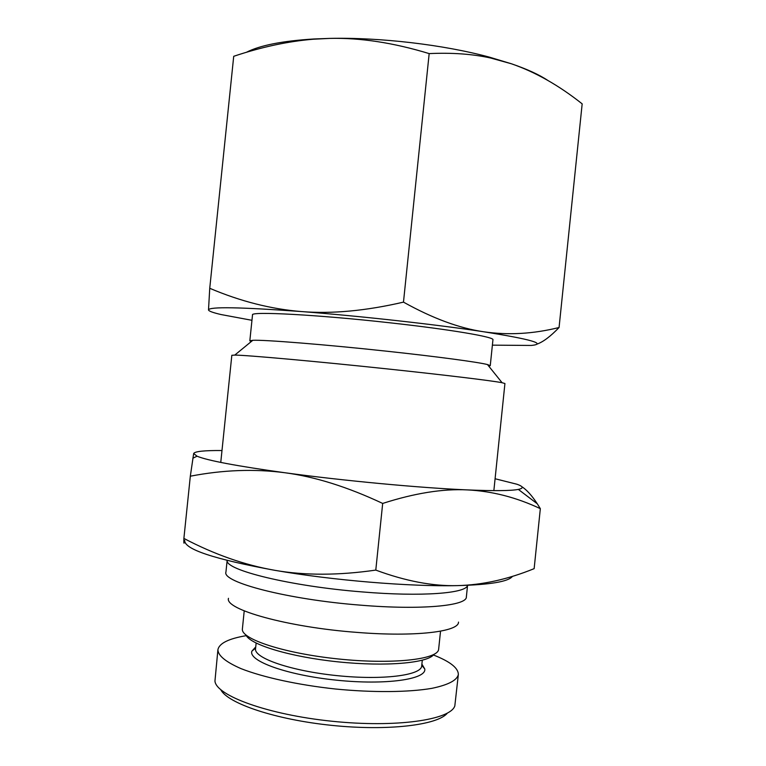 <?xml version="1.0" encoding="UTF-8"?>
<svg xmlns="http://www.w3.org/2000/svg" width="766" height="766" viewBox="0 0 766 766"><rect width="100%" height="100%" fill="white"/><g stroke="black" fill="none" stroke-linecap="round" stroke-linejoin="round"><path stroke-width="1.15" d="M246.307 52.337C259.818 45.386 282.29 40.943 313.744 38.989L329.792 38.396C380.271 37.256 443.782 44.763 489.426 57.144L511.382 63.769C527.113 69.16 539.283 74.733 547.882 80.468M403.481 302.13C432.675 318.378 459.409 328.26 483.691 331.774C437.06 324.612 360.269 316.061 301.565 311.57C331.822 314.031 365.794 310.881 403.481 302.13L429.171 53.601C393.504 42.743 360.384 37.678 329.792 38.396L313.237 39.229C288.016 41.326 261.503 47.013 233.716 56.301L233.936 56.224M492.385 345.15L531.355 345.447C546.943 343.857 531.049 339.3 483.691 331.774C508.126 335.364 533.251 333.938 559.065 327.513C550.438 336.494 543.017 342.057 536.822 344.183M208.668 310.287L208.505 309.924C208.764 311.13 212.938 312.662 221.02 314.539L251.957 320.303M208.505 309.924L209.74 288.294C240.562 301.383 271.164 309.138 301.565 311.57C240.256 307.118 209.242 306.563 208.505 309.924M559.065 327.513L582.17 103.86C558.931 85.409 535.338 72.042 511.382 63.769L490.537 57.986C472.459 54.013 452.007 52.548 429.171 53.601M233.716 56.301L209.74 288.294M228.479 598.323C224.457 609.391 287.384 627.268 357.205 632.41C415.258 637.092 458.987 631.701 458.508 622.097M225.941 572.001L225.932 572.087C221.824 582.217 287.69 599.548 360.815 605.178C421.568 610.234 467.001 605.782 466.36 596.925L466.37 596.848M227.176 560.473C224.993 570.009 290.419 586.268 362.184 591.917C421.664 596.934 466.733 593.324 467.519 585.31M220.761 462.415L231.83 355.3L234.769 355.089C246.116 355.098 316.205 361.351 387.768 368.963C445.726 375.091 492.279 380.759 502.094 382.722L504.928 383.517L493.859 490.633M251.258 341.569L249.831 340.822L252.799 340.305C263.734 339.644 325.033 344.518 387.06 351.24C437.338 356.64 478.243 362.155 487.473 364.559L490.259 365.669L488.718 366.1M249.831 340.822L252.512 314.931C249.84 311.168 317.134 314.654 389.999 322.812C450.58 329.476 494.769 337.069 492.94 339.778L490.259 365.669M274.822 570.316C214.212 559.199 184.166 549.241 184.692 540.413C183.964 544.683 183.696 544.023 183.888 538.421C214.403 554.45 244.718 565.078 274.822 570.316C304.801 575.553 338.457 575.486 375.79 570.096C405.53 581.107 432.742 586.287 457.455 585.617C409.973 586.766 332.951 580.408 274.822 570.316M512.492 576.319C508.586 581.624 490.24 584.726 457.455 585.617C482.331 584.994 507.887 579.345 534.141 568.65L540.336 508.662C516.361 497.373 492.031 491.121 467.346 489.905C494.013 491.016 511.018 490.853 518.343 489.417C523.848 488.248 523.408 486.525 517.012 484.256L495.085 478.75M221.987 450.523C204.244 450.408 194.803 451.404 193.674 453.501L197.044 456.21C207.653 460.577 236.943 466.082 284.904 472.746C343.254 480.732 420.189 487.913 467.346 489.905C442.834 488.651 414.617 493.16 382.684 503.434C347.601 486.946 315.008 476.711 284.904 472.746C254.676 468.735 223.145 469.884 190.322 476.203L193.674 453.501M521.742 486.63C526.625 489.733 531.815 495.458 537.301 503.808L540.336 508.662M382.684 503.434L375.79 570.096M190.322 476.203L183.888 538.421M255.739 646.925L251.899 651.138C248.002 660.905 286.848 675.114 336.264 680.151C385.671 685.321 426.605 679.365 424.785 668.996L421.894 664.093M422.286 660.254L421.702 665.932C421.511 675.344 382.674 680.409 336.734 675.602C290.783 670.911 253.805 658.013 255.547 648.764L256.131 643.076M246.326 635.646C228.651 638.633 219.181 643.325 217.908 649.74C218.08 655.667 225.769 661.948 240.984 668.613C262.882 677.259 297.85 684.938 335.355 688.998C372.889 692.694 408.69 692.33 431.89 688.337C448.148 684.938 456.967 680.352 458.336 674.587C458.403 668.048 450.092 661.518 433.403 654.978M220.819 689.783C227.789 703.437 275.387 719.6 331.592 725.354C387.788 731.214 437.692 725.134 447.306 713.184M458.336 674.587L454.822 705.907C450.561 719.887 396.06 727.93 332.023 721.246C267.966 714.688 216.261 695.672 214.949 681.118L217.908 649.74M245.982 635.024C250.042 644.656 290.362 656.969 338.16 661.862C385.949 666.841 427.926 663.04 433.862 654.442M440.536 631.174L438.602 649.549C437.309 659.536 392.077 664.582 338.457 658.98C284.818 653.494 241.568 639.304 242.353 629.269L244.22 610.885M489.426 57.144L490.537 57.986M313.744 38.989L313.237 39.229M466.36 596.925L467.566 585.31M225.932 572.087L227.138 560.463M252.799 340.305L234.769 355.089M487.473 364.559L502.094 382.722M518.343 489.417L537.301 503.808M197.044 456.21L192.821 458.221M255.614 648.103L251.899 651.138M421.769 665.271L424.785 668.996"/></g></svg>
